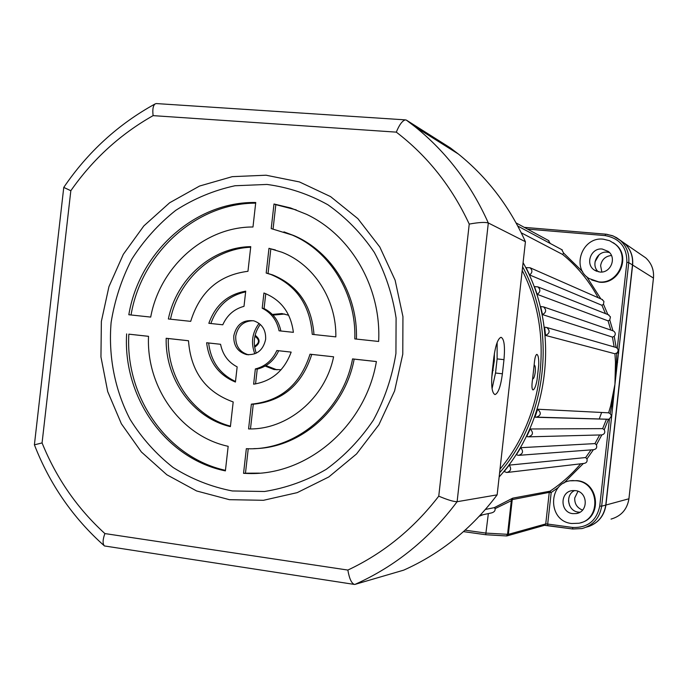 <?xml version="1.0" encoding="UTF-8"?>
<svg xmlns="http://www.w3.org/2000/svg" width="688" height="688" viewBox="0 0 688 688"><rect width="100%" height="100%" fill="white"/><g stroke="black" fill="none" stroke-linecap="round" stroke-linejoin="round"><path stroke-width="1.03" d="M601.639 412.473L599.274 418.889L601.639 412.473M504.166 471.555L506.772 472.51C510.892 471.228 511.7 468.769 509.18 465.131L504.166 471.555M537.517 417.152L608.484 419.241L604.253 429.725C605.406 432.417 604.589 434.154 601.802 434.928L596.427 444.835L594.957 443.597L520.696 447.699L516.413 454.699L518.442 455.37C522.949 453.994 523.697 451.44 520.696 447.699M534.997 417.074L535.9 417.289C541.069 415.647 541.654 412.955 537.638 409.231L534.997 417.074M526.741 436.459L528.143 436.871C533.045 435.418 533.742 432.795 530.224 428.985L526.741 436.459M575.366 490.613L572.829 490.57C559.765 491.241 559.731 512.491 572.803 513.644L576.243 513.566C588.747 511.975 587.956 491.628 575.366 490.613M574.643 490.544C564.857 494.801 567.703 511.21 578.41 512.121L579.915 512.216M602.275 249.039C591.052 247.517 584.817 264.115 594.355 270.066L599.712 272.009C610.54 273.532 617.102 257.828 608.295 251.447L602.275 249.039M609.482 252.556L607.358 252.161C597.141 250.785 590.536 265.138 598.311 271.794M534.318 365.104C535.264 365.543 535.565 367.925 535.23 372.251C534.653 376.284 533.879 378.512 532.89 378.907L532.624 378.796M571.702 523.508L578.814 523.25C601.553 519.595 599.463 482.529 576.467 480.749L572.476 480.62C547.794 481.093 547.037 521.255 571.702 523.508M580.896 522.691C602.456 517.608 599.214 482.34 577.094 480.645L570.713 480.809M598.62 281.856C618.4 284.694 630.836 256.22 615.055 244.059L609.602 240.714L603.367 239.192C582.211 236.388 570.911 267.907 589.203 278.588L598.62 281.856M591.697 279.973L599.196 282.14C618.951 284.978 631.36 256.555 615.605 244.421L613.326 242.726M494.285 507.649L512.706 498.164L512.164 500.288L495.111 508.63L494.285 507.649L485.427 509.438M593.409 449.711L586.976 458.905L585.643 457.554L509.18 465.131M604.253 429.725L602.654 428.624L530.224 428.985M605.543 234.152L524.273 227.358L606.764 234.281L613.481 236.104L620.327 240.43C626.691 246.381 629.503 253.777 628.755 262.627L614.943 384.291L611.632 406.238L610.609 406.006L614.943 384.291L612.707 406.23L611.632 406.238L610.196 413.634L608.631 412.826L537.638 409.231M617.575 362.43L616.534 362.163L614.943 384.291L615.485 362.137L614.943 353.77L545.558 335.417C549.832 333.379 550.254 330.747 546.84 327.522L544.638 327.213L545.558 335.417M614.152 346.933L612.44 337.094L542.505 314.597C546.298 312.429 546.625 309.849 543.503 306.874L540.673 306.573L542.505 314.597M610.798 330.068L608.08 320.857L537.156 294.344C540.484 292.082 540.725 289.588 537.87 286.853L534.456 286.629L537.156 294.344M605.474 313.608L601.931 305.291L529.605 274.951C532.495 272.637 532.624 270.229 530.009 267.727L526.071 267.649L529.605 274.951M598.147 297.706C589.031 280.807 577.189 266.394 562.621 254.465L521.255 232.811M485.745 534.722L506.48 535.943L507.546 534.37L511.356 500.271L512.706 498.164L549.97 491.198L551.2 492.513L547.682 524.05L572.631 527.464C587.535 527.988 596.573 520.85 599.738 506.05L609.439 418.915L608.484 419.241M612.44 337.094L614.229 336.372L616.156 347.492L617.532 348.567L618.228 350.261L617.437 352.643L614.943 353.77M601.931 305.291L603.514 304.285L607.839 314.536M616.783 353.245L616.534 362.163L615.485 362.137M608.08 320.857L609.774 319.989L612.931 330.782L613.524 331.005C615.579 332.528 615.82 334.316 614.229 336.372M562.621 254.465L563.627 253.072L582.641 271.674M596.427 444.835C597.27 447.621 596.272 449.247 593.443 449.711L519.38 455.293M586.976 458.905C587.535 461.476 586.546 462.981 584 463.428L507.632 472.415M601.776 299.297L603.918 301.361L603.514 304.285M608.123 314.657L610.437 316.858L609.774 319.989M548.345 240.422L550.262 243.475M561.7 249.615L563.627 253.072M586.4 527.146C597.425 523.964 603.883 516.602 605.775 505.069L632.478 264.949C633.218 256.228 630.44 248.927 624.162 243.062L619.768 239.949M612.707 406.23L611.744 415.561L609.439 418.915M485.702 534.731L463.506 531.626L485.702 534.731L488.351 513.592M495.111 508.63C495.36 510.788 494.139 512.216 491.447 512.93L480.129 515.346M610.196 413.634L611.254 415.518M618.693 353.116L617.179 352.91M512.164 500.288L508.363 534.361L545.739 523.929L549.256 492.376L511.537 499.746M254.637 347.182C260.382 343.346 260.546 339.382 255.119 335.262M254.5 346.219C259.634 343.063 259.78 339.76 254.921 336.312M494.414 353.279L494.302 360.839L491.731 377.523M494.939 394.551L495.076 394.559C498.284 393.244 500.718 386.321 502.395 373.782L503.977 359.652C505.147 346.124 504.158 338.668 501.01 337.292C497.871 338.522 495.463 345.385 493.778 357.88L492.152 372.371C491.008 385.615 491.937 393.003 494.939 394.551M492.075 388.617L495.532 373.016L497.114 358.912L497.149 342.478M265.645 339.322C266.007 329.956 262.085 323.799 253.881 320.857C243.096 319.473 236.405 324.478 233.782 335.856C233.456 345.625 237.644 351.843 246.347 354.526C256.762 355.395 263.186 350.33 265.645 339.322M253.425 320.737C243.724 320.797 237.824 325.931 235.726 336.131C235.391 345.866 239.57 352.067 248.256 354.741L248.678 354.819M402.772 354.191L402.944 316.626L395.136 280.24L379.81 247.009L357.88 218.655L330.584 196.622L299.435 181.933L266.084 175.216L232.243 176.661L199.58 186.035L169.661 202.754L143.844 225.913L123.307 254.336L108.936 286.664L101.368 321.391L100.947 356.9L107.698 391.567L121.363 423.765L141.367 451.964L166.84 474.763L196.648 490.974L229.396 499.677L263.487 500.296L297.216 492.634L328.795 476.956L356.539 453.951L378.89 424.763L394.602 390.904L402.772 354.191M395.927 353.503L396.099 318.071C392.513 294.636 385.254 272.74 374.306 252.376C361.467 233.413 345.995 217.537 327.884 204.757C308.68 194.076 288.375 187.299 266.978 184.444L234.995 185.751C213.916 190.327 194.179 198.514 175.775 210.33C158.55 223.978 143.921 240.224 131.881 259.075C121.604 279.036 114.681 300.183 111.112 322.509C108.257 356.264 114.801 389.864 130.075 419.345C141.745 438.067 156.107 454.123 173.152 467.513C191.445 479.029 211.164 486.846 232.32 490.965L264.536 491.49C286.139 488.05 306.693 480.68 326.181 469.371C344.568 455.963 360.314 439.537 373.412 420.076C384.618 399.281 392.117 377.093 395.927 353.503M438.755 496.151L469.233 224.09C478.624 222.37 484.988 222 488.317 222.972L525.426 241.72C509.559 206.495 487.19 177.255 458.337 154L450.339 147.886L406.41 120.133L415.131 126.816C446.589 152.203 470.988 184.264 488.317 222.972L457.116 501.707C429.303 538.824 395.282 566.387 355.042 584.379L354.483 584.439C351.534 583.441 349.323 578.651 347.853 570.068C383.354 553.393 413.651 528.745 438.755 496.151C447.544 499.875 453.667 501.724 457.116 501.707L497.14 494.853C471.744 528.59 440.604 553.685 403.718 570.137L355.042 584.379M525.426 241.72L497.14 494.853M333.603 356.805L310.021 354.2C300.312 384.54 280.764 401.199 251.369 404.157L248.574 428.925C287.36 429.948 325.123 398.404 333.603 356.805L311.759 354.415C302.084 384.669 282.579 401.276 253.27 404.226L250.475 428.916M248.239 448.722L245.47 473.198L259.531 473.138M376.388 361.57L354.174 359.11C344.869 409.36 300.346 448.344 253.726 448.636M275.389 249.95L270.831 248.841L268.045 273.506L272.654 274.916C297.921 285.348 311.698 305.223 313.986 334.549M265.766 293.664L264.08 308.568C273.05 313.083 278.657 320.556 280.876 331.005M296.218 209.9L275.819 204.663L273.076 228.966M283.938 231.873L293.982 235.614C331.814 251.619 358.035 294.387 356.427 339.081M291.162 352.11L276.851 350.527C272.345 360.314 265.181 366.455 255.351 368.949L253.631 384.188C271.803 381.307 284.307 370.617 291.162 352.11L278.674 350.751C274.185 360.512 267.039 366.635 257.235 369.121L255.558 383.93M148.522 336.337L128.854 334.162C125.018 396.761 167.021 457.52 225.449 470.334M245.642 291.875C228.683 295.651 217.098 306.203 210.863 323.515M188.495 340.766L168.293 338.53C167.253 378.589 193.784 416.584 230.454 426.139M250.681 247.25C212.841 248.678 178.493 279.939 170.495 319.198M220.564 344.292L206.632 342.744C208.997 361.957 218.603 375.063 235.434 382.046L237.154 366.867C228.227 362.232 222.697 354.707 220.564 344.292L208.645 342.994C210.82 361.277 219.773 374.1 235.502 381.462M255.669 203.149C195.917 203.08 141.401 253.124 131.038 314.975M243.552 473.335L248.48 473.507C307.613 475.485 365.569 425.924 376.396 361.544L352.548 358.904C342.899 411.433 294.86 451.242 246.338 448.679L243.552 473.335L245.47 473.198M335.839 336.879C336.561 299.676 313.909 264.562 281.977 252.255L268.982 248.316L266.187 273.05L270.814 274.469C296.175 284.944 309.996 304.904 312.257 334.359L335.839 336.879M262.214 308.215C271.244 312.756 276.868 320.29 279.079 330.808L293.389 332.338C290.835 312.816 281.014 299.701 263.934 292.993L262.214 308.215L264.08 308.568M378.649 341.463C381.427 287.618 351.276 235.442 306.573 214.338L290.603 207.965L273.996 204.001L271.21 228.597L292.194 235.047C330.163 251.103 356.461 294.043 354.802 338.909L378.649 341.463M126.644 333.895C122.722 397.397 165.894 458.905 225.389 470.884L228.167 446.314C180.789 436.123 146.191 387.318 148.522 336.312L128.854 334.162M222.774 324.788C227.178 315.087 234.255 308.938 243.999 306.341L245.719 291.162C227.737 294.361 215.439 305.068 208.834 323.3L222.774 324.788M233.189 401.947C205.712 392.074 190.808 371.675 188.495 340.741L166.178 338.272C165.086 379.174 192.726 417.831 230.394 426.629L233.189 401.947M190.696 321.356C199.881 291.686 218.973 275.002 247.964 271.296L250.75 246.648C212.067 247.121 176.481 278.838 168.371 318.974L190.696 321.356M255.747 202.487C195.117 201.378 139.268 251.954 128.819 314.743L150.706 317.082C159.874 266.832 204.534 226.748 252.978 226.997L255.747 202.487M208.645 342.994L206.632 342.744M168.293 338.53L166.178 338.272M257.235 369.121L255.351 368.949M278.674 350.751L276.851 350.527M275.819 204.663L273.996 204.001M270.831 248.841L268.982 248.316M268.045 273.506L266.187 273.05M354.174 359.11L352.548 358.904M250.415 428.916L248.574 428.925M253.27 404.226L251.369 404.157M311.759 354.415L310.021 354.2M354.182 584.396L104.464 545.954C102.512 543.881 102.658 539.753 104.886 533.57L347.853 570.068M104.464 545.954C73.169 518.15 49.82 484.447 34.409 444.835L42.071 442.926C56.347 478.186 77.28 508.398 104.886 533.57M469.233 224.09C451.827 186.672 427.515 156.021 396.305 132.139C399.332 124.734 402.368 120.649 405.387 119.875L406.41 120.133M396.305 132.139L153.114 115.636C152.375 109.564 153.037 105.668 155.11 103.931C118.233 124.218 87.78 152.048 63.76 187.411L70.83 190.722L42.071 442.926M155.11 103.931L156.253 103.561L405.387 119.875M536.924 354.38C538.334 355.309 538.928 358.947 538.695 365.302L537.07 379.853C535.926 385.959 534.576 389.322 533.019 389.933C531.772 389.305 531.618 385.744 532.555 379.251L534.198 364.52C534.679 358.371 535.548 354.991 536.812 354.372L536.924 354.38M272.998 315.104L284.729 314.02M272.353 314.442L281.908 313.565L288.693 315.267M281.108 369.731L273.833 369.465L265.164 366.059M522.209 270.487C554.193 332.553 544.973 415.328 500.013 469.096C544.973 415.328 554.193 332.553 522.209 270.487M254.827 353.821C250.69 342.899 252.1 332.751 259.066 323.386M276.954 369.843L265.955 365.586M256.271 353.185C252.668 342.899 254.01 333.302 260.288 324.392M577.98 491.275L574.729 497.966C574.497 503.857 577.112 507.899 582.555 510.083M611.434 255.472C605.371 256.203 601.768 259.574 600.607 265.594L601.828 272.001M568.477 500.821L569.681 505.792M619.836 240.009L624.317 243.165C630.586 249.03 633.364 256.323 632.625 265.043L605.939 505.026C604.288 515.673 598.5 522.846 588.584 526.535M599.145 254.732L595.017 261.844M523.086 262.67C560.582 328.692 550.374 420.514 499.135 476.965M499.6 472.794C547.407 417.693 557.082 330.773 522.622 266.798M558.484 487.371L551.2 492.513L549.256 492.376L549.97 491.198C561.425 483.595 571.651 474.471 580.655 463.824M585.643 457.554L591.044 449.892M594.957 443.597L599.652 434.962M602.654 428.624L606.446 419.25M608.631 412.826L610.609 406.006M572.717 528.995L547.82 525.598L547.682 524.05L545.739 523.929L544.475 525.331L507.228 535.84M547.786 525.58L544.586 525.305M583.338 463.514L563.799 483.157M586.658 276.628L600.865 298.902M617.291 348.283L626.854 262.317C627.009 247.224 619.776 238.323 605.139 235.597L527.464 229.095M611.744 415.561L601.665 506.187L605.775 505.069M599.738 506.05L601.665 506.187C599.747 517.883 593.194 525.348 582.022 528.573L572.743 529.003L572.631 527.464M626.854 262.317L628.755 262.627L632.478 264.949M465.122 530.173L486.167 533.114L508.363 534.361L506.583 535.943M483.002 514.736L479.33 516.206M624.162 243.062L616.577 237.678L612.38 235.666L605.569 234.144L605.139 235.597M492.393 370.213L493.244 370.307M495.532 373.016L502.395 373.782M153.114 115.636C120.28 134.194 92.846 159.22 70.83 190.722M497.114 358.912L503.977 359.652M493.451 360.744L494.302 360.839M605.939 505.026L628.935 498.774C627.198 509.369 621.23 516.146 611.047 519.096C621.221 516.155 627.181 509.378 628.918 498.783L653.445 278.038C654.116 270.014 651.553 263.289 645.757 257.88L641.096 254.68M632.625 265.043L653.445 278.064M607.315 419.259L536.786 417.298M596.745 271.321L594.355 270.066M615.055 244.059L615.605 244.421M572.476 480.62L573.113 480.516M544.5 525.322L572.743 529.003L582.022 528.573M506.523 535.943L506.961 535.918M506.48 535.943L485.719 534.731M578.204 513.033L576.243 513.566M548.912 240.731L516.095 222.921M562.302 249.933L517.78 226.034M608.932 314.975L537.87 286.853M613.524 331.005L543.503 306.874M602.533 299.633L530.009 267.727M616.242 347.535L546.84 327.522M601.252 434.919L529.149 436.837M458.337 154L415.131 126.816L406.333 120.09M248.256 354.741L246.347 354.526M293.982 235.614L292.194 235.047M272.654 274.916L270.814 274.469M250.389 473.37L248.48 473.507M34.4 444.792L63.76 187.42M273.833 369.465L275.578 369.619M624.317 243.165L645.757 257.88C651.57 263.306 654.133 270.023 653.462 278.055L628.935 498.774"/></g></svg>
